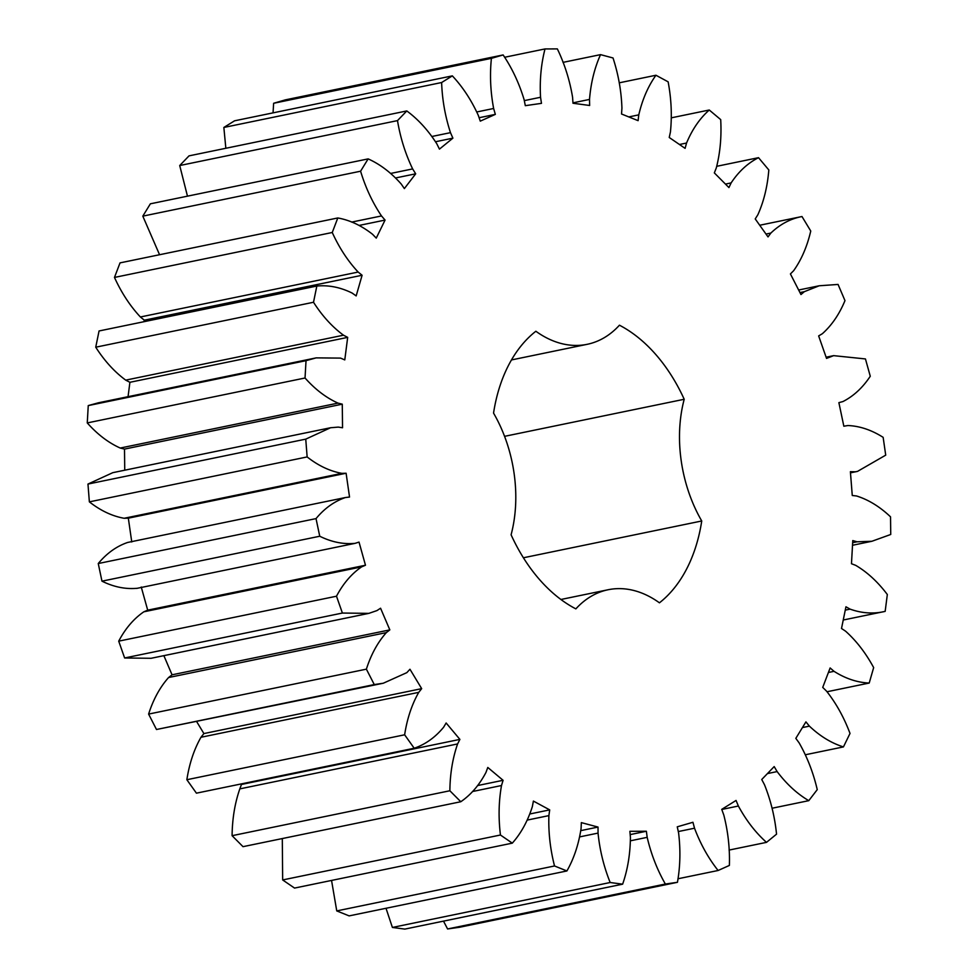 <?xml version="1.0" encoding="UTF-8"?>
<svg xmlns="http://www.w3.org/2000/svg" width="978" height="978" viewBox="0 0 978 978"><rect width="100%" height="100%" fill="white"/><g stroke="black" fill="none" stroke-linecap="round" stroke-linejoin="round"><path stroke-width="1.47" d="M854.625 471.763L850.395 471.689L852.266 495.491L856.52 495.968C868.464 499.709 879.797 506.665 890.53 516.836L890.738 534.477L871.924 541.262L857.046 541.8L852.779 540.565L851.471 563.731L855.713 565.357C867.303 572.191 877.841 581.91 887.327 594.514L885.163 611.372C873.709 614.111 862.021 613.365 850.102 609.135L845.946 606.788L841.508 628.487L845.579 631.189C856.386 640.859 865.75 652.998 873.66 667.595L869.21 683.047C857.241 682.522 845.518 678.61 834.026 671.324L830.139 667.962L822.73 687.4L826.496 691.091C836.129 703.255 843.965 717.363 850.016 733.427L843.439 746.911C831.398 743.146 820.053 736.214 809.405 726.141L805.921 721.874L795.823 738.353L799.136 742.889C807.253 757.106 813.293 772.681 817.253 789.625L808.782 800.664C797.107 793.781 786.556 784.087 777.131 771.581L774.185 766.581L761.74 779.503L764.49 784.723C770.798 800.469 774.808 816.948 776.544 834.161L766.495 842.364C755.603 832.62 746.226 820.505 738.378 806.019L736.055 800.444L721.74 809.356L723.818 815.077C728.084 831.789 729.93 848.574 729.38 865.432L718.109 870.493C708.39 858.244 700.529 844.148 694.527 828.207L692.937 822.278L677.253 826.826L678.585 832.84C680.651 849.919 680.272 866.41 677.448 882.303L665.358 884.039C657.179 869.723 651.116 854.161 647.179 837.339L646.372 831.251L629.881 831.312L630.419 837.4C630.223 854.222 627.631 869.809 622.631 884.173L610.174 882.511C603.805 866.642 599.771 850.175 598.047 833.097L598.035 827.07L581.348 822.62L581.079 828.562C578.621 844.527 573.903 858.66 566.91 870.958L554.526 865.97C550.223 849.136 548.34 832.339 548.89 815.615L549.697 809.882L533.401 801.08L532.338 806.654C527.704 821.178 521.029 833.342 512.301 843.146L500.443 835.016C498.352 817.804 498.707 801.312 501.506 785.53L503.083 780.297L487.79 767.461L485.944 772.486C479.306 785.041 470.919 794.796 460.785 801.74L449.868 790.762C450.063 773.806 452.643 758.195 457.594 743.94L459.892 739.392L446.139 722.986L443.596 727.265C435.198 737.412 425.406 744.392 414.207 748.243L404.635 734.796C407.117 718.708 411.811 704.563 418.743 692.351L421.677 688.646L409.965 669.258L406.824 672.644L383.278 683.231L374.268 684.576L366.383 669.16C371.053 654.526 377.704 642.338 386.347 632.607L389.831 629.881L380.564 608.23L376.946 610.59L368.865 613.365L342.398 613.047L336.493 596.213C343.168 583.56 351.542 573.78 361.603 566.873L365.479 565.235L359.024 542.093L355.038 543.352C343.351 544.453 331.591 542.081 319.745 536.237L316.028 518.609C324.5 508.389 334.28 501.359 345.381 497.545L349.537 497.044L346.102 473.242L341.897 473.352C329.928 471.2 318.351 465.736 307.141 456.934L305.747 439.134L330.576 427.741L338.29 427.105L342.544 427.765L342.276 404.171L338.009 403.119C326.187 397.801 315.197 389.427 305.038 377.997L306.028 360.662L316.163 357.875L340.552 358.107L344.782 359.904L347.679 337.373L343.498 335.197C332.251 326.909 322.251 315.931 313.51 302.263L316.835 286.041C328.608 284.928 340.368 287.263 352.129 293.058L356.163 295.918L362.104 275.258L358.168 272.055C347.911 261.089 339.268 247.899 332.251 232.495L337.801 217.96C349.855 220.123 361.444 225.563 372.557 234.292L376.261 238.119L385.063 220.074L381.506 215.942C372.594 202.703 365.613 187.788 360.589 171.211L368.144 158.888C380.063 164.231 391.053 172.58 401.139 183.925L404.366 188.583L415.687 173.815L412.643 168.913C405.405 153.864 400.357 137.764 397.496 120.612L406.799 110.942C418.132 119.292 428.132 130.245 436.811 143.803L439.452 149.121L452.9 138.155L450.479 132.653C445.173 116.358 442.215 99.646 441.628 82.531L452.337 75.868C462.692 86.92 471.347 100.086 478.303 115.367L480.271 121.138L495.345 114.377L493.633 108.485C490.443 91.516 489.709 74.805 491.408 58.35L503.132 54.939C512.13 68.289 519.11 83.179 524.11 99.634L525.32 105.673L541.482 103.35L540.541 97.274C539.599 80.245 541.091 64.132 545.015 48.937L557.35 48.9C564.648 64.059 569.722 80.159 572.57 97.177L572.986 103.252L589.648 105.477L589.514 99.426C590.846 82.959 594.514 68.032 600.541 54.634L613.023 57.971C618.377 74.401 621.348 91.113 621.935 108.093L621.531 113.998L638.096 120.661L638.781 114.866C642.338 99.56 648.059 86.345 655.945 75.245L668.133 81.834C671.348 98.937 672.106 115.648 670.431 131.981L669.233 137.482L685.101 148.363L686.556 143.032C692.216 129.426 699.783 118.424 709.258 110.013L720.7 119.609C721.654 136.773 720.175 152.898 716.287 167.971L714.331 172.898L728.928 187.58L731.128 182.91C738.683 171.505 747.815 163.094 758.525 157.678L768.818 169.952C767.473 186.541 763.818 201.492 757.852 214.781L755.224 218.925L768.023 236.908L770.872 233.057C780.041 224.268 790.42 218.754 801.984 216.529L810.75 231.028C807.168 246.456 801.459 259.683 793.635 270.71L790.42 273.938L800.958 294.537L804.356 291.664L819.222 285.772L838.06 284.439L844.98 300.625C839.283 314.341 831.728 325.368 822.339 333.73L818.647 335.919L826.532 358.413L833.635 355.65L865.444 358.938L870.273 376.249C862.657 387.74 853.537 396.176 842.914 401.567L838.88 402.643L843.843 426.212L847.963 425.528C859.833 426.053 871.569 430.002 883.146 437.349L885.713 455.149L857.51 471.396L850.469 472.618M355.038 543.352L136.675 588.414M127.226 542.545L345.381 497.545M560.907 599.49L608.12 589.746A118.411 80.159 -101.7 0 0 575.859 608.878A153.46 103.876 -101.7 0 1 511.091 534.795A118.411 80.159 -101.7 0 0 493.548 413.095A153.46 103.876 -101.7 0 1 535.858 331.249A118.411 80.159 -101.7 0 0 587.179 344.317A118.411 80.159 -101.7 0 0 619.441 325.197A153.46 103.876 -101.7 0 1 684.209 399.269L504.575 436.335M608.12 589.746A118.411 80.159 -101.7 0 1 659.441 602.815A153.46 103.876 -101.7 0 0 701.739 520.981A118.411 80.159 -101.7 0 1 684.209 399.269M677.448 882.303L459.672 927.242L447.582 928.966L443.511 921.129M622.631 884.173L404.855 929.1L392.398 927.45L386.017 908.281M566.91 870.958L349.134 915.885L336.75 910.909L331.554 880.432M512.301 843.146L294.537 888.073L282.666 879.943L282.3 838.562M460.785 801.74L243.009 846.667L232.092 835.689C232.287 818.733 234.867 803.121 239.818 788.879L241.7 783.83M414.207 748.243L196.431 793.17L186.859 779.723C189.341 763.635 194.035 749.49 200.967 737.278L203.901 733.573L196.737 721.715M383.278 683.231L156.492 729.502L148.607 714.087C153.277 699.453 159.927 687.265 168.571 677.534L172.055 674.808L163.864 655.651M368.865 613.365L151.089 658.292L124.622 657.974L118.717 641.152C125.392 628.487 133.766 618.707 143.827 611.812L147.702 610.162L141.248 587.02M137.262 588.279C125.575 589.379 113.815 587.008 101.969 581.164L98.252 563.536C106.724 553.316 116.504 546.286 127.605 542.472M131.761 541.971L128.326 518.169L124.12 518.279C112.152 516.127 100.575 510.663 89.365 501.861L87.971 484.061L112.8 472.667L330.576 427.741M124.744 470.21L124.499 449.098L120.233 448.046C108.411 442.741 97.421 434.354 87.262 422.924L88.252 405.589L98.387 402.802L316.163 357.875M128.057 396.677L129.903 382.3L125.722 380.136C114.475 371.848 104.475 360.858 95.734 347.202L99.059 330.967L316.835 286.041M143.888 321.725L144.328 320.185L140.392 316.982C130.135 306.016 121.492 292.825 114.475 277.434L120.025 262.886L337.801 217.96M159.561 254.732L142.812 216.138L150.367 203.815L368.144 158.888M187.47 196.162L179.72 165.539L189.023 155.869L406.799 110.942M225.845 148.277L223.852 127.458L234.561 120.807L452.337 75.868M273.045 112.861L273.632 103.277L285.356 99.866L503.132 54.939M830.359 356.603L826.202 357.459M857.046 541.8L852.669 542.704M885.163 611.372L843.244 620.015M804.356 291.664L799.943 292.569M850.102 609.135L845.261 610.125M801.984 216.529L759.723 225.246M869.21 683.047L827.095 691.739M770.872 233.057L765.994 234.06M834.026 671.324L828.415 672.485M758.525 157.678L716.837 166.284M843.439 746.911L805.444 754.747M731.128 182.91L725.456 184.084M809.405 726.141L802.425 727.571M709.258 110.013L671.409 117.812M808.782 800.664L772.058 808.244M686.556 143.032L679.453 144.499M777.131 771.581L767.437 773.586M655.945 75.245L619.233 82.824M766.495 842.364L729.087 850.078M638.781 114.866L628.817 116.92M738.378 806.019L721.776 809.454M600.541 54.634L563.022 62.372M718.109 870.493L677.962 878.77M589.514 99.426L572.949 102.849M694.527 828.207L678.292 831.557M545.015 48.937L504.611 57.274M665.358 884.039L447.582 928.966M540.541 97.274L524.306 100.624M647.179 837.339L630.504 840.787M646.372 831.251L630.174 834.601M491.408 58.35L273.632 103.277M610.174 882.511L392.398 927.45M493.633 108.485L476.885 111.944M598.047 833.097L579.783 836.862M495.345 114.377L479.11 117.727M598.035 827.07L580.871 830.615M441.628 82.531L223.852 127.458M554.526 865.97L336.75 910.909M450.479 132.653L432.056 136.455M548.89 815.615L527.325 820.065M452.9 138.155L435.626 141.724M549.697 809.882L530.003 813.94M397.496 120.612L179.72 165.539M500.443 835.016L282.666 879.943M412.643 168.913L390.76 173.424M501.506 785.53L472.46 791.532M415.687 173.815L395.76 177.923M503.083 780.297L477.79 785.517M360.589 171.211L142.812 216.138M449.868 790.762L232.092 835.689M381.506 215.942L351.64 222.104M457.594 743.94L239.818 788.879M385.063 220.074L359.183 225.417M459.892 739.392L242.116 784.319M332.251 232.495L114.475 277.434M404.635 734.796L186.859 779.723M358.168 272.055L140.392 316.982M418.743 692.351L200.967 737.278M362.104 275.258L144.328 320.185M421.677 688.646L203.901 733.573M374.268 684.576L156.492 729.502M313.51 302.263L95.734 347.202M366.383 669.16L148.607 714.087M343.498 335.197L125.722 380.136M386.347 632.607L168.571 677.534M347.679 337.373L129.903 382.3M389.831 629.881L172.055 674.808M306.028 360.662L88.252 405.589M342.398 613.047L124.622 657.974M305.038 377.997L87.262 422.924M336.493 596.213L118.717 641.152M338.009 403.119L120.233 448.046M361.603 566.873L143.827 611.812M342.276 404.171L124.499 449.098M365.479 565.235L147.702 610.162M305.747 439.134L87.971 484.061M319.745 536.237L101.969 581.164M307.141 456.934L89.365 501.861M316.028 518.609L98.252 563.536M341.897 473.352L124.12 518.279M346.102 473.242L128.326 518.169M701.739 520.981L523.401 557.778M850.493 472.839L857.51 471.396M826.104 357.202L833.635 355.65M852.523 545.272L871.924 541.262M798.635 290.014L819.222 285.772M511.482 359.941L587.179 344.317"/></g></svg>
